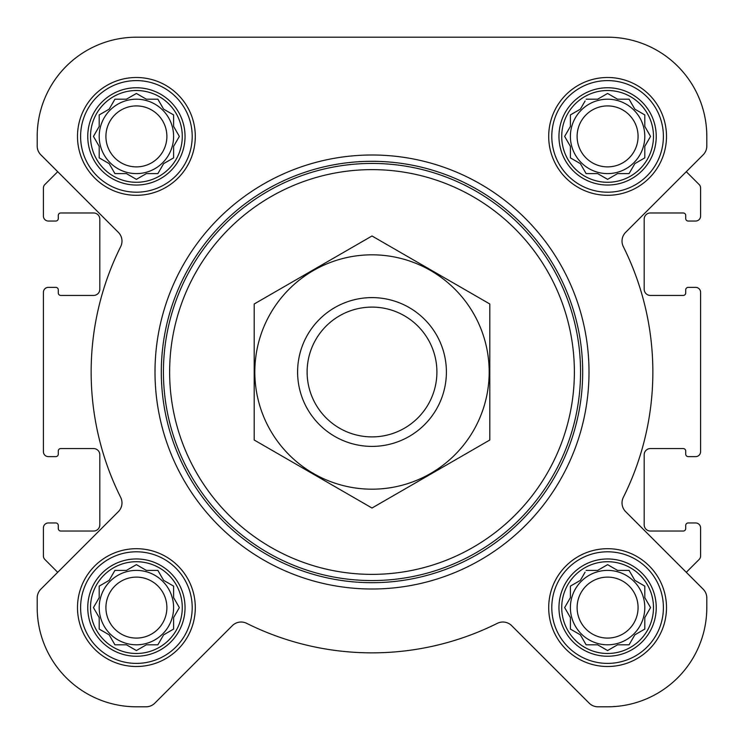 <?xml version="1.0" encoding="UTF-8"?>
<svg xmlns="http://www.w3.org/2000/svg" width="744" height="744" viewBox="0 0 744 744"><rect width="100%" height="100%" fill="white"/><g stroke="black" fill="none" stroke-linecap="round" stroke-linejoin="round"><path stroke-width="1.12" d="M586.123 570.397L597.637 570.397L607.597 564.649L617.567 570.397L629.08 570.397L634.837 580.366L644.797 586.123L644.797 597.637L650.554 607.597L644.797 617.567L644.797 629.08L634.837 634.837L629.08 644.797L617.567 644.797L607.597 650.554L597.637 644.797L586.123 644.797L580.366 634.837L570.397 629.08L570.397 617.567L564.649 607.597L570.397 597.637L570.397 586.123L580.366 580.366L585.1 572.164M561.72 607.597A45.877 45.877 0 0 1 630.54 567.867A45.877 45.877 0 0 1 630.54 647.336A45.877 45.877 0 0 1 561.72 607.597M114.92 570.397L126.433 570.397L136.403 564.649L146.363 570.397L157.877 570.397L163.633 580.366L173.603 586.123L173.603 597.637L179.351 607.597L173.603 617.567L173.603 629.08L163.633 634.837L157.877 644.797L146.363 644.797L136.403 650.554L126.433 644.797L114.92 644.797L109.163 634.837L99.203 629.08L99.203 617.567L93.446 607.597L99.203 597.637L99.203 586.123L109.163 580.366L114.92 570.397M90.517 607.597A45.877 45.877 0 0 1 159.337 567.867A45.877 45.877 0 0 1 159.337 647.336A45.877 45.877 0 0 1 90.517 607.597M114.92 99.203L126.433 99.203L136.403 93.446L146.363 99.203L157.877 99.203L163.633 109.163L173.603 114.92L173.603 126.433L179.351 136.403L173.603 146.363L173.603 157.877L163.633 163.633L157.877 173.603L146.363 173.603L136.403 179.351L126.433 173.603L114.92 173.603L109.163 163.633L99.203 157.877L99.203 146.363L93.446 136.403L99.203 126.433L99.203 114.92L109.163 109.163L114.92 99.203M90.517 136.403A45.877 45.877 0 0 1 159.337 96.664A45.877 45.877 0 0 1 159.337 176.133A45.877 45.877 0 0 1 90.517 136.403M586.123 99.203L597.637 99.203L607.597 93.446L617.567 99.203L629.08 99.203L634.837 109.163L644.797 114.92L644.797 126.433L650.554 136.403L644.797 146.363L644.797 157.877L634.837 163.633L629.08 173.603L617.567 173.603L607.597 179.351L597.637 173.603L586.123 173.603L580.366 163.633L570.397 157.877L570.397 146.363L564.649 136.403L570.397 126.433L570.397 114.92L580.366 109.163L585.1 100.961M561.72 136.403A45.877 45.877 0 0 1 630.54 96.664A45.877 45.877 0 0 1 630.54 176.133A45.877 45.877 0 0 1 561.72 136.403M40.836 154.817L57.706 171.697L44.854 184.549A4.957 4.957 0 0 0 43.403 188.055L43.403 216.067A4.957 4.957 0 0 0 48.36 221.033L55.8 221.033A2.483 2.483 0 0 0 58.283 218.55L58.283 215.453A2.483 2.483 0 0 1 60.757 212.97L93.623 212.97A6.203 6.203 0 0 1 99.817 219.173L99.817 289.23A6.203 6.203 0 0 1 93.623 295.433L60.757 295.433A2.483 2.483 0 0 1 58.283 292.95L58.283 289.853A2.483 2.483 0 0 0 55.8 287.37L48.36 287.37A4.957 4.957 0 0 0 43.403 292.327L43.403 451.673A4.957 4.957 0 0 0 48.36 456.63L55.8 456.63A2.483 2.483 0 0 0 58.283 454.147L58.283 451.05A2.483 2.483 0 0 1 60.757 448.567L93.623 448.567A6.203 6.203 0 0 1 99.817 454.77L99.817 524.827A6.203 6.203 0 0 1 93.623 531.03L60.757 531.03A2.483 2.483 0 0 1 58.283 528.547L58.283 525.45A2.483 2.483 0 0 0 55.8 522.967L48.36 522.967A4.957 4.957 0 0 0 43.403 527.933L43.403 555.945A4.957 4.957 0 0 0 44.854 559.451L57.706 572.303L40.836 589.183A12.397 12.397 0 0 0 37.2 597.953L37.2 607.597A99.203 99.203 0 0 0 136.403 706.8L146.047 706.8A12.397 12.397 0 0 0 154.817 703.164L232.333 625.658A12.397 12.397 0 0 1 246.636 623.323A280.86 280.86 0 0 0 497.364 623.323A12.397 12.397 0 0 1 511.667 625.658L589.183 703.164A12.397 12.397 0 0 0 597.953 706.8L607.597 706.8A99.203 99.203 0 0 0 706.8 607.597L706.8 597.953A12.397 12.397 0 0 0 703.164 589.183L625.658 511.667A12.397 12.397 0 0 1 623.323 497.364A280.86 280.86 0 0 0 623.323 246.636A12.397 12.397 0 0 1 625.658 232.333L703.164 154.817A12.397 12.397 0 0 0 706.8 146.047L706.8 136.403A99.203 99.203 0 0 0 607.597 37.2L136.403 37.2A99.203 99.203 0 0 0 37.2 136.403L37.2 146.047A12.397 12.397 0 0 0 40.836 154.817L118.343 232.333A12.397 12.397 0 0 1 120.677 246.636A280.86 280.86 0 0 0 120.677 497.364A12.397 12.397 0 0 1 118.343 511.667L40.836 589.183M703.164 589.183L686.294 572.303L699.146 559.451A4.957 4.957 0 0 0 700.597 555.945L700.597 527.933A4.957 4.957 0 0 0 695.64 522.967L688.2 522.967A2.483 2.483 0 0 0 685.717 525.45L685.717 528.547A2.483 2.483 0 0 1 683.243 531.03L650.377 531.03A6.203 6.203 0 0 1 644.183 524.827L644.183 454.77A6.203 6.203 0 0 1 650.377 448.567L683.243 448.567A2.483 2.483 0 0 1 685.717 451.05L685.717 454.147A2.483 2.483 0 0 0 688.2 456.63L695.64 456.63A4.957 4.957 0 0 0 700.597 451.673L700.597 292.327A4.957 4.957 0 0 0 695.64 287.37L688.2 287.37A2.483 2.483 0 0 0 685.717 289.853L685.717 292.95A2.483 2.483 0 0 1 683.243 295.433L650.377 295.433A6.203 6.203 0 0 1 644.183 289.23L644.183 219.173A6.203 6.203 0 0 1 650.377 212.97L683.243 212.97A2.483 2.483 0 0 1 685.717 215.453L685.717 218.55A2.483 2.483 0 0 0 688.2 221.033L695.64 221.033A4.957 4.957 0 0 0 700.597 216.067L700.597 188.055A4.957 4.957 0 0 0 699.146 184.549L686.294 171.697L703.164 154.817M77.497 136.403A58.897 58.897 0 0 1 165.847 85.393A58.897 58.897 0 0 1 165.847 187.404A58.897 58.897 0 0 1 77.497 136.403M77.497 607.597A58.897 58.897 0 0 1 165.847 556.596A58.897 58.897 0 0 1 165.847 658.607A58.897 58.897 0 0 1 77.497 607.597M548.7 607.597A58.897 58.897 0 0 1 637.05 556.596A58.897 58.897 0 0 1 637.05 658.607A58.897 58.897 0 0 1 548.7 607.597M548.7 136.403A58.897 58.897 0 0 1 637.05 85.393A58.897 58.897 0 0 1 637.05 187.404A58.897 58.897 0 0 1 548.7 136.403M37.2 597.953L37.2 607.597M136.403 706.8L146.047 706.8M246.636 623.323A12.397 12.397 0 0 0 232.333 625.658M589.183 703.164L511.667 625.658A12.397 12.397 0 0 0 497.364 623.323M597.953 706.8L607.597 706.8M706.8 607.597L706.8 597.953M37.2 136.403L37.2 146.047M706.8 146.047L706.8 136.403M607.597 37.2L503.176 37.2M340.027 37.2L327.36 37.2M218.243 37.2L136.403 37.2M169.632 372A202.368 202.368 0 0 1 473.184 196.742A202.368 202.368 0 0 1 473.184 547.259A202.368 202.368 0 0 1 169.632 372M163.429 372A208.571 208.571 0 0 1 476.281 191.375A208.571 208.571 0 0 1 476.281 552.625A208.571 208.571 0 0 1 163.429 372M161.309 372A210.692 210.692 0 0 1 477.341 189.534A210.692 210.692 0 0 1 477.341 554.466A210.692 210.692 0 0 1 161.309 372M155.003 372A216.997 216.997 0 0 1 480.503 184.075A216.997 216.997 0 0 1 480.503 559.925A216.997 216.997 0 0 1 155.003 372M558.958 136.403A48.639 48.639 0 0 1 631.916 94.274A48.639 48.639 0 0 1 631.916 178.523A48.639 48.639 0 0 1 558.958 136.403M551.797 136.403A55.8 55.8 0 0 1 635.497 88.08A55.8 55.8 0 0 1 635.497 184.726A55.8 55.8 0 0 1 551.797 136.403M87.755 136.403A48.639 48.639 0 0 1 160.723 94.274A48.639 48.639 0 0 1 160.723 178.523A48.639 48.639 0 0 1 87.755 136.403M80.603 136.403A55.8 55.8 0 0 1 164.303 88.08A55.8 55.8 0 0 1 164.303 184.726A55.8 55.8 0 0 1 80.603 136.403M87.755 607.597A48.639 48.639 0 0 1 160.723 565.477A48.639 48.639 0 0 1 160.723 649.726A48.639 48.639 0 0 1 87.755 607.597M80.603 607.597A55.8 55.8 0 0 1 164.303 559.274A55.8 55.8 0 0 1 164.303 655.92A55.8 55.8 0 0 1 80.603 607.597M558.958 607.597A48.639 48.639 0 0 1 631.916 565.477A48.639 48.639 0 0 1 631.916 649.726A48.639 48.639 0 0 1 558.958 607.597M551.797 607.597A55.8 55.8 0 0 1 635.497 559.274A55.8 55.8 0 0 1 635.497 655.92A55.8 55.8 0 0 1 551.797 607.597M565.663 134.636L564.649 136.403L565.663 138.161M570.397 157.877L572.164 158.9M586.123 173.603L597.637 173.603M605.839 178.337L607.597 179.351L609.364 178.337M644.797 157.877L644.797 146.363L645.308 145.489M650.554 136.403L649.54 134.636M629.08 99.203L617.567 99.203M609.364 94.46L607.597 93.446L605.839 94.46M572.164 113.906L570.397 114.92L570.397 126.433M644.797 136.403A37.2 37.2 0 0 0 607.597 99.203A37.2 37.2 0 0 0 570.397 136.403A37.2 37.2 0 0 0 607.597 173.603A37.2 37.2 0 0 0 644.797 136.403M577.111 136.403A30.485 30.485 0 0 1 622.84 110A30.485 30.485 0 0 1 622.84 162.797A30.485 30.485 0 0 1 577.111 136.403M94.46 134.636L93.446 136.403L94.46 138.161M99.203 157.877L100.961 158.9M114.92 173.603L126.433 173.603M134.636 178.337L136.403 179.351L138.161 178.337M173.603 157.877L173.603 146.363M178.337 138.161L179.351 136.403L178.337 134.636M157.877 99.203L146.363 99.203M138.161 94.46L136.403 93.446L134.636 94.46M100.961 113.906L99.203 114.92L99.203 126.433M173.603 136.403A37.2 37.2 0 0 0 136.403 99.203A37.2 37.2 0 0 0 99.203 136.403A37.2 37.2 0 0 0 136.403 173.603A37.2 37.2 0 0 0 173.603 136.403M94.46 605.839L93.446 607.597L94.46 609.364M114.92 644.797L126.433 644.797M134.636 649.54L136.403 650.554L138.161 649.54M173.603 629.08L173.603 617.567M178.337 609.364L179.351 607.597L178.337 605.839M157.877 570.397L146.363 570.397M138.161 565.663L136.403 564.649L134.636 565.663M100.961 585.1L99.203 586.123L99.203 597.637M173.603 607.597A37.2 37.2 0 0 0 136.403 570.397A37.2 37.2 0 0 0 99.203 607.597A37.2 37.2 0 0 0 136.403 644.797A37.2 37.2 0 0 0 173.603 607.597M565.663 605.839L564.649 607.597L565.663 609.364M586.123 644.797L597.637 644.797M605.839 649.54L607.597 650.554L609.364 649.54M644.797 629.08L644.797 617.567M649.54 609.364L650.554 607.597L649.54 605.839M629.08 570.397L617.567 570.397M609.364 565.663L607.597 564.649L605.839 565.663M572.164 585.1L570.397 586.123L570.397 597.637M644.797 607.597A37.2 37.2 0 0 0 607.597 570.397A37.2 37.2 0 0 0 570.397 607.597A37.2 37.2 0 0 0 607.597 644.797A37.2 37.2 0 0 0 644.797 607.597M105.918 136.403A30.485 30.485 0 0 1 151.646 110A30.485 30.485 0 0 1 151.646 162.797A30.485 30.485 0 0 1 105.918 136.403M105.918 607.597A30.485 30.485 0 0 1 151.646 581.204A30.485 30.485 0 0 1 151.646 634A30.485 30.485 0 0 1 105.918 607.597M577.111 607.597A30.485 30.485 0 0 1 622.84 581.204A30.485 30.485 0 0 1 622.84 634A30.485 30.485 0 0 1 577.111 607.597M307.114 372A64.886 64.886 0 0 1 404.448 315.8A64.886 64.886 0 0 1 404.448 428.2A64.886 64.886 0 0 1 307.114 372M297.6 372A74.4 74.4 0 0 1 409.2 307.57A74.4 74.4 0 0 1 409.2 436.43A74.4 74.4 0 0 1 297.6 372M372 254.82A117.18 117.18 0 0 1 473.482 430.59A117.18 117.18 0 0 1 270.518 430.59A117.18 117.18 0 0 1 372 254.82M489.803 440.011L489.803 303.989L372 235.978L254.197 303.989L254.197 440.011L372 508.022L489.803 440.011"/></g></svg>
